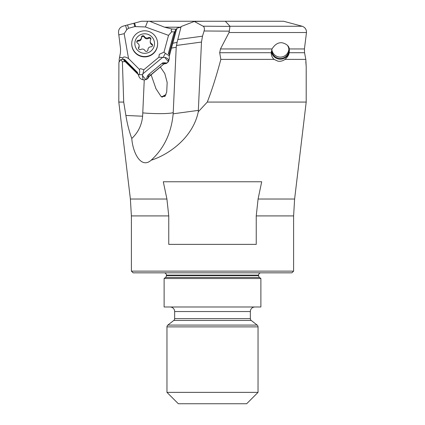 <?xml version="1.0" encoding="UTF-8"?>
<svg xmlns="http://www.w3.org/2000/svg" width="425" height="425" viewBox="0 0 425 425"><rect width="100%" height="100%" fill="white"/><g stroke="black" fill="none" stroke-linecap="round" stroke-linejoin="round"><path stroke-width="0.64" d="M169.628 55.022L168.353 53.545L173.671 33.947L175.902 29.203L176.587 29.219L171.875 29.006L164.565 27.195L149.558 21.25L283.571 21.25L302.239 26.26C305.139 27.413 306.553 29.506 306.478 32.528L304.438 48.949L304.555 52.727L305.819 59.388L285.021 59.388C282.933 60.934 280.59 61.535 277.982 61.195L274.077 59.388L220.857 59.388L219.693 52.727L220.469 48.949L229.048 32.528L306.478 32.528M138.449 74.922L138.481 74.88C139.74 73.679 140.022 71.825 139.331 69.317L128.536 58.549L124.174 33.692L126.762 29.66L125.582 25.463L141.429 21.25L149.558 21.25M125.582 25.463L122.761 26.26C119.861 27.413 118.448 29.506 118.522 32.528L120.562 48.949L120.445 52.727L119.181 59.388L119.175 61.673M124.174 33.692L118.729 34.903M139.331 69.317L140.691 68.68L143.825 69.758L158.838 57.269L159.29 54.326L163.976 52.153L168.528 35.36L145.44 26.961L134.815 26.594L128.515 28.263L126.762 29.66M128.536 58.549C125.104 56.525 123.17 56.456 122.735 58.342L123.043 59.346M143.023 79.794L142.46 75.528L143.825 69.758M167.939 62.278L168.327 61.428A4.271 0.287 50.3 0 1 167.827 60.929A4.271 0.287 50.3 0 1 164.884 57.481L158.838 57.269M163.482 57.306A5.69 2.932 110 0 1 163.917 56.01A5.69 2.932 110 0 1 165.437 53.454L163.976 52.153M174.595 31.987L171.684 31.79L168.528 35.36M165.437 53.454L169.405 55.872M171.684 31.79L171.169 30.239L171.875 29.006M147.656 21.25L145.44 26.961M176.954 29.219L175.902 29.203M180.667 27.195L176.843 28.268L172.757 43.265L177.103 42.33L181.114 26.541L180.667 27.195L164.565 27.195M177.857 39.525L202.507 36.173L201.482 42.059L198.278 111.78L207.278 102.074L306.202 102.074L294.615 199.028L258.081 199.028L256.243 215.916L256.243 244.375L168.757 244.375L168.757 215.916L166.919 199.028L130.385 199.028L118.798 102.074L123.707 102.074L122.389 61.795L120.721 59.542L118.904 62.432L118.798 102.074M168.757 215.916L131.389 215.916L131.389 271.129L293.611 271.129L293.611 215.916L256.243 215.916M258.081 199.028L261.704 181.762L163.296 181.762L166.919 199.028M198.278 111.78C192.95 137.769 168.571 154.78 151.167 160.204C141.36 169.012 132.903 153.515 131.777 138.486C129.142 131.304 127.181 123.627 125.896 115.462L123.707 102.074M120.578 57.343L122.272 57.853A5.69 2.763 2.4 0 0 120.578 57.343L119.462 57.773M122.735 58.342L122.272 57.853M137.843 74.141L137.477 72.42L124.573 59.426L120.721 59.542M150.402 75.4L150.301 75.283A7.4 0.595 -40.1 0 1 148.293 76.909L148.421 75.353L147.209 76.489L146.343 79.555M148.293 76.909L147.576 78.71L149.403 76.218L147.645 78.726L146.03 79.618L144.25 79.9C140.951 79.677 139.007 77.95 138.428 74.726L124.004 60.504L123.797 59.282M122.389 61.795L125.332 61.545M125.896 115.462L142.619 116.216L144.25 79.9M142.747 112.896C155.215 114.012 170.792 113.831 173.23 112.551L176.21 47.276L171.461 48.083L169.171 56.748L169.384 58.268L168.677 61.216L166.531 63.405L163.752 64.042L160.352 67.012L164.804 73.557L167.163 82.434L166.717 91.959L164.98 96.39L161.123 96.565L155.986 88.74L151.119 74.811L149.403 76.218M151.119 74.811L160.352 67.012M161.718 96.98A7.113 1.243 156.1 0 1 165.962 94.663M165.989 63.548L163.752 64.042M162.531 65.115L150.301 75.283L149.239 74.024L148.383 74.731L148.421 75.353M149.239 74.024L162.573 62.932L164.098 62.767L162.573 62.932M147.209 76.489L148.383 74.731M163.078 63.144L165.978 63.553M167.078 63.059L164.098 62.767M142.46 75.528A4.271 0.287 -129.7 0 0 145.69 79.337A4.271 0.287 -129.7 0 0 145.977 79.634M168.327 61.428L168.497 60.281C168.422 58.905 167.222 57.97 164.884 57.481M171.461 48.083L172.757 43.265M202.507 36.173L204.09 30.983C204.728 28.64 204.388 27.041 203.07 26.196L194.299 21.462L203.942 21.25M194.299 21.462L181.114 26.541M302.239 26.26L229.978 26.26L225.346 21.25M274.077 59.388C272.207 57.667 271.251 55.447 271.219 52.727L272.021 48.949C275.097 44.12 278.646 42.102 282.668 42.883C286.827 44.147 289.027 46.171 289.271 48.949L289.207 52.727C288.878 54.979 287.481 57.2 285.021 59.388M305.825 61.673L306.202 66.736L305.819 59.388M207.278 102.074C211.809 90.514 216.336 76.282 220.857 59.388M229.978 26.26L229.048 32.528M176.21 47.276L177.103 42.33M173.23 112.551L173.156 113.81C171.392 132.94 164.061 148.405 151.167 160.204M142.619 116.216C141.748 125.12 138.13 132.547 131.777 138.486M271.803 49.491A8.537 8.489 0 0 0 278.131 58.214A8.537 8.489 180 0 0 287.481 45.374M165.814 95.003A5.69 0.999 -23.9 0 0 162.116 97.187M178.346 403.75L246.654 403.75L258.033 392.365L166.967 392.365L178.346 403.75M258.033 392.365L258.033 326.878L166.967 326.878L166.967 392.365M254.904 306.988A4.553 4.553 0 0 0 250.352 311.541L250.352 318.654A2.279 2.279 0 0 0 251.228 320.45L257.162 325.088A2.279 2.279 0 0 1 258.033 326.878M166.967 326.878A2.279 2.279 0 0 1 167.838 325.088L173.772 320.45A2.279 2.279 0 0 0 174.648 318.654L174.648 311.541A4.553 4.553 0 0 0 170.096 306.988M164.119 306.988L260.881 306.988L260.881 278.529L164.119 278.529L164.119 306.988M260.881 272.834A2.279 2.279 0 0 0 258.607 275.113L258.607 275.639A2.279 2.279 0 0 0 259.478 277.429L260.881 278.529M164.119 278.529L165.522 277.429A2.279 2.279 0 0 0 166.393 275.639L166.393 275.113A2.279 2.279 0 0 0 164.119 272.834M131.389 271.129L133.099 272.834L291.901 272.834L293.611 271.129M157.622 43.669L157.622 44.041A12.952 12.877 180 0 1 132.159 47.35A12.952 12.877 180 0 1 131.723 44.041L131.723 43.669A12.952 12.877 180 0 1 157.186 40.354A12.947 12.877 180 0 1 146.354 56.44A12.947 12.877 180 0 1 131.723 43.669M154.163 41.039A9.823 9.77 180 0 1 147.199 52.987A9.823 9.77 180 0 1 135.182 46.059A9.823 9.77 180 0 1 142.147 34.112A9.823 9.77 180 0 1 154.163 41.039M140.893 49.47A2.895 2.879 180 0 1 144.946 50.559A1.594 1.583 -0 0 0 147.942 49.768A2.895 2.879 180 0 1 150.917 46.819A1.594 1.583 -0 0 0 151.725 43.844A2.895 2.879 180 0 1 150.641 39.807A1.594 1.583 -0 0 0 148.458 37.628A2.895 2.879 180 0 1 144.399 36.539A1.594 1.583 -0 0 0 141.408 37.331A2.895 2.879 180 0 1 138.433 40.279A1.594 1.583 -0 0 0 137.626 43.254A2.895 2.879 180 0 1 138.704 47.292A1.594 1.583 -0 0 0 140.893 49.47M138.518 48.503A1.594 1.583 180 0 1 138.704 48.062A2.895 2.879 -0 0 0 139.134 46.553L139.134 45.783M136.845 42.25A1.594 1.583 180 0 1 138.433 41.05A2.895 2.879 -0 0 0 141.408 38.17L141.408 37.4M141.408 38.006A1.594 1.583 180 0 1 144.399 37.31A2.895 2.879 -0 0 0 148.458 38.399A1.594 1.583 180 0 1 150.833 39.366M150.216 41.315L150.216 42.091A2.895 2.879 -0 0 0 151.725 44.62A1.594 1.583 180 0 1 152.506 45.624M288.835 49.305A8.537 8.489 0 0 1 271.83 49.428M138.481 74.88A5.69 2.348 -178.9 0 1 140.585 74.635A5.69 2.348 -178.9 0 1 142.561 74.72M162.78 57.274L142.715 73.961M134.592 23.035L135.575 26.515M133.87 23.232L134.815 26.594M127.574 24.916L128.515 28.263M171.169 30.239A5.69 3.267 -90 0 0 171.711 31.79M169.038 54.182L175.69 29.665M163.327 64.414L162.286 63.176M163.837 64.026A7.4 0.595 139.9 0 0 164.438 63.516M220.469 48.949L272.021 48.949M289.271 48.949L304.438 48.949M289.207 52.727L304.555 52.727M229.399 31.158L204.09 30.983M229.978 26.387L203.07 26.196M176.396 45.47L201.482 42.059M173.156 113.81L198.363 110.378M219.693 52.727L271.219 52.727M289.43 50.373A9.106 9.058 0 0 1 271.315 51.43M257.162 325.088L167.838 325.088M251.228 320.45L173.772 320.45M250.352 318.654L174.648 318.654M250.352 311.541L174.648 311.541M259.478 277.429L165.522 277.429M258.607 275.639L166.393 275.639M258.607 275.113L166.393 275.113M137.695 73.498L123.728 59.436M138.704 48.062L138.704 47.292M138.433 41.05L138.433 40.279M144.399 37.31L144.399 36.539M148.458 38.399L148.458 37.628M151.725 44.62L151.725 43.844M131.389 215.916L130.385 199.028M164.942 73.87L164.804 73.557M155.72 88.161L155.566 87.81M306.202 102.074L306.202 67.017M294.615 199.028L293.611 215.916"/></g></svg>
